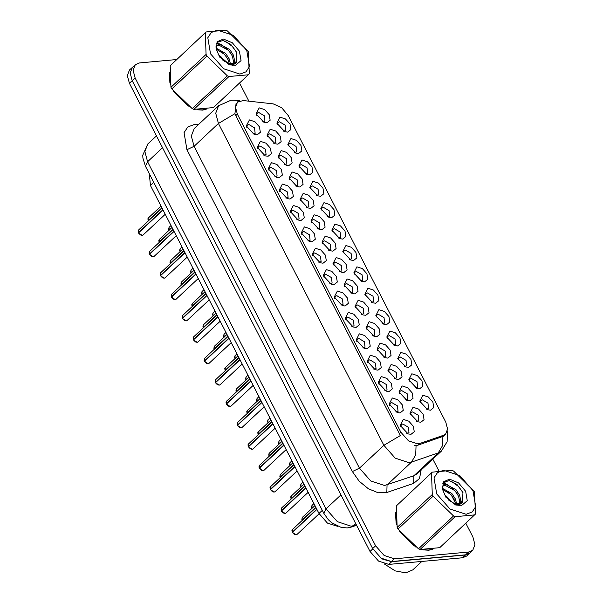<?xml version="1.0" encoding="UTF-8"?>
<svg xmlns="http://www.w3.org/2000/svg" width="603" height="603" viewBox="0 0 603 603"><rect width="100%" height="100%" fill="white"/><g stroke="black" fill="none" stroke-linecap="round" stroke-linejoin="round"><path stroke-width="0.9" d="M323.954 202.698L329.442 204.492L333.972 209.625L334.884 215.083L331.642 217.668L328.778 217.246L320.819 208.736L323.954 202.698M327.467 216.665L329.668 216.093L329.087 210.651L323.442 207.334L322.025 207.929L321.309 210.085M312.957 181.307L318.452 183.108L322.982 188.234L323.894 193.691L320.653 196.284L317.781 195.854L309.829 187.345L312.957 181.307M316.469 195.282L318.67 194.709L318.098 189.259L312.452 185.943L311.035 186.538L310.311 188.694M301.967 159.923L307.462 161.717L311.992 166.843L312.897 172.3L309.656 174.893L306.791 174.463L298.839 165.961L301.967 159.923M305.48 173.89L307.681 173.317L307.1 167.868L301.455 164.551L300.045 165.147L299.322 167.302M334.944 224.09L340.439 225.884L344.969 231.017L345.881 236.474L342.64 239.059L339.768 238.63L331.816 230.127L334.944 224.09M338.456 238.057L340.657 237.484L340.084 232.034L334.431 228.718L333.022 229.313L332.298 231.469M345.934 245.481L351.428 247.275L355.958 252.401L356.87 257.858L353.629 260.451L350.765 260.021L342.805 251.511L345.934 245.481M349.446 259.448L351.647 258.875L351.074 253.426L345.429 250.109L344.012 250.705L343.288 252.861M290.97 138.532L296.465 140.326L300.995 145.459L301.907 150.916L298.666 153.501L295.802 153.079L287.842 144.569L290.97 138.532M294.49 152.499L296.684 151.926L296.111 146.484L290.465 143.167L289.048 143.763L288.332 145.918M356.931 266.865L362.426 268.659L366.948 273.792L367.86 279.249L364.619 281.835L361.755 281.413L353.795 272.903L356.931 266.865M360.443 280.832L362.644 280.259L362.064 274.817L356.418 271.501L355.001 272.096L354.285 274.252M367.92 288.257L373.415 290.051L377.945 295.184L378.857 300.641L375.616 303.226L372.744 302.796L364.792 294.294L367.92 288.257M371.433 302.224L373.634 301.651L373.061 296.201L367.408 292.885L365.998 293.48L365.275 295.636M378.91 309.648L384.405 311.442L388.935 316.567L389.847 322.025L386.606 324.618L383.742 324.188L375.782 315.678L378.91 309.648M382.43 323.615L384.624 323.042L384.051 317.593L378.405 314.276L376.988 314.872L376.264 317.027M389.907 331.032L395.402 332.833L399.925 337.959L400.837 343.416L397.596 346.001L394.731 345.579L386.772 337.069L389.907 331.032M393.42 345.006L395.621 344.426L395.04 338.984L389.395 335.667L387.978 336.263L387.262 338.419M400.897 352.423L406.392 354.217L410.922 359.35L411.834 364.807L408.593 367.393L405.721 366.963L397.769 358.461L400.897 352.423M404.409 366.39L406.61 365.817L406.038 360.368L400.392 357.059L398.975 357.647L398.251 359.81M411.887 373.815L417.382 375.609L421.912 380.734L422.824 386.191L419.582 388.784L416.718 388.355L408.759 379.845L411.887 373.815M415.407 387.782L417.608 387.209L417.027 381.759L411.382 378.443L409.965 379.038L409.249 381.194M422.884 395.199L428.379 397L432.909 402.126L433.813 407.583L430.58 410.168L427.708 409.746L419.756 401.236L422.884 395.199M426.396 409.173L428.597 408.593L428.017 403.151L422.371 399.834L420.962 400.43L420.238 402.585M279.98 117.14L285.475 118.942L290.005 124.067L290.917 129.524L287.676 132.117L284.804 131.688L276.852 123.178L279.98 117.14M283.493 131.115L285.694 130.534L285.121 125.092L279.468 121.776L278.058 122.371L277.335 124.527M292.176 172.006L297.671 173.8L302.201 178.925L303.113 184.382L299.872 186.975L297 186.546L289.048 178.036L292.176 172.006M295.689 185.973L297.89 185.4L297.317 179.95L291.664 176.634L290.254 177.229L289.53 179.385M325.153 236.172L330.648 237.966L335.178 243.092L336.09 248.549L332.848 251.142L329.977 250.712L322.025 242.21L325.153 236.172M328.665 250.139L330.866 249.567L330.293 244.117L324.64 240.801L323.231 241.396L322.507 243.552M303.166 193.39L308.661 195.191L313.191 200.317L314.103 205.774L310.862 208.367L307.997 207.937L300.038 199.427L303.166 193.39M306.678 207.364L308.879 206.784L308.306 201.342L302.661 198.025L301.244 198.621L300.52 200.776M336.142 257.556L341.637 259.358L346.167 264.483L347.079 269.94L343.838 272.533L340.974 272.104L333.014 263.594L336.142 257.556M339.662 271.531L341.863 270.958L341.283 265.508L335.637 262.192L334.22 262.787L333.504 264.943M281.186 150.614L286.674 152.408L291.204 157.541L292.116 162.998L288.875 165.584L286.01 165.162L278.051 156.652L281.186 150.614M284.699 164.581L286.9 164.008L286.319 158.566L280.674 155.25L279.257 155.838L278.541 158.001M270.189 129.223L275.684 131.024L280.214 136.15L281.126 141.607L277.885 144.2L275.021 143.77L267.061 135.26L270.189 129.223M273.702 143.197L275.903 142.617L275.33 137.175L269.684 133.858L268.267 134.454L267.544 136.61M314.163 214.781L319.658 216.575L324.18 221.708L325.092 227.165L321.851 229.751L318.987 229.328L311.027 220.819L314.163 214.781M317.675 228.748L319.876 228.175L319.296 222.733L313.65 219.417L312.233 220.012L311.517 222.168M347.14 278.948L352.634 280.742L357.164 285.875L358.069 291.332L354.835 293.917L351.964 293.495L344.012 284.985L347.14 278.948M350.652 292.915L352.853 292.342L352.273 286.9L346.627 283.583L345.218 284.179L344.494 286.335M358.129 300.339L363.624 302.133L368.154 307.266L369.066 312.723L365.825 315.309L362.953 314.879L355.001 306.377L358.129 300.339M361.642 314.306L363.843 313.733L363.27 308.284L357.624 304.967L356.207 305.563L355.484 307.718M369.126 321.731L374.614 323.525L379.144 328.65L380.056 334.107L376.815 336.7L373.95 336.27L365.991 327.761L369.126 321.731M372.639 335.698L374.84 335.125L374.259 329.675L368.614 326.359L367.197 326.954L366.481 329.11M380.116 343.115L385.611 344.908L390.141 350.041L391.053 355.499L387.812 358.084L384.94 357.662L376.988 349.152L380.116 343.115M383.629 357.082L385.83 356.509L385.257 351.067L379.604 347.75L378.194 348.346L377.47 350.501M391.106 364.506L396.601 366.3L401.131 371.433L402.043 376.89L398.802 379.475L395.937 379.046L387.978 370.544L391.106 364.506M394.618 378.473L396.819 377.9L396.246 372.45L390.601 369.134L389.184 369.729L388.46 371.885M402.103 385.897L407.598 387.691L412.12 392.817L413.032 398.274L409.791 400.867L406.927 400.437L398.967 391.927L402.103 385.897M405.615 399.864L407.816 399.292L407.236 393.842L401.59 390.525L400.173 391.121L399.457 393.277M413.093 407.281L418.588 409.083L423.118 414.208L424.03 419.665L420.788 422.251L417.917 421.829L409.965 413.319L413.093 407.281M416.605 421.256L418.806 420.675L418.233 415.233L412.58 411.917L411.171 412.512L410.447 414.668M259.2 107.839L264.694 109.633L269.224 114.758L270.129 120.216L266.895 122.808L264.024 122.379L256.071 113.869L259.2 107.839M262.712 121.806L264.913 121.233L264.333 115.784L258.687 112.467L257.277 113.062L256.554 115.218M260.398 141.306L265.893 143.107L270.423 148.232L271.335 153.69L268.094 156.275L265.23 155.853L257.27 147.343L260.398 141.306M263.918 155.28L266.111 154.7L265.539 149.258L259.893 145.941L258.476 146.537L257.752 148.692M271.395 162.697L276.89 164.491L281.413 169.624L282.325 175.081L279.083 177.666L276.219 177.244L268.26 168.734L271.395 162.697M274.908 176.664L277.109 176.091L276.528 170.641L270.883 167.333L269.466 167.92L268.75 170.084M282.385 184.088L287.88 185.882L292.41 191.008L293.322 196.465L290.081 199.058L287.209 198.628L279.257 190.118L282.385 184.088M285.897 198.055L288.098 197.483L287.525 192.033L281.88 188.716L280.463 189.312L279.739 191.468M293.375 205.472L298.869 207.274L303.399 212.399L304.311 217.856L301.07 220.449L298.206 220.02L290.247 211.51L293.375 205.472M296.895 219.447L299.096 218.866L298.515 213.424L292.87 210.108L291.453 210.703L290.736 212.859M304.372 226.864L309.867 228.658L314.397 233.791L315.301 239.248L312.068 241.833L309.196 241.411L301.244 232.901L304.372 226.864M307.884 240.831L310.085 240.258L309.505 234.816L303.859 231.499L302.45 232.087L301.726 234.25M315.361 248.255L320.856 250.049L325.386 255.175L326.298 260.632L323.057 263.225L320.193 262.795L312.233 254.285L315.361 248.255M318.874 262.222L321.075 261.649L320.502 256.2L314.856 252.883L313.439 253.479L312.716 255.634M326.359 269.639L331.846 271.44L336.376 276.566L337.288 282.023L334.047 284.616L331.183 284.186L323.223 275.677L326.359 269.639M329.871 283.614L332.072 283.033L331.492 277.591L325.846 274.275L324.429 274.87L323.713 277.026M337.348 291.03L342.843 292.824L347.373 297.957L348.285 303.415L345.044 306L342.172 305.578L334.22 297.068L337.348 291.03M340.861 304.997L343.062 304.425L342.489 298.982L336.836 295.666L335.426 296.261L334.703 298.417M348.338 312.422L353.833 314.216L358.363 319.341L359.275 324.798L356.034 327.391L353.17 326.962L345.21 318.459L348.338 312.422M351.858 326.389L354.051 325.816L353.479 320.366L347.833 317.05L346.416 317.645L345.692 319.801M359.335 333.813L364.83 335.607L369.353 340.733L370.265 346.19L367.023 348.783L364.159 348.353L356.2 339.843L359.335 333.813M362.848 347.78L365.049 347.207L364.468 341.758L358.823 338.441L357.406 339.037L356.69 341.192M370.325 355.197L375.82 356.991L380.35 362.124L381.262 367.581L378.021 370.167L375.149 369.745L367.197 361.235L370.325 355.197M373.837 369.164L376.038 368.591L375.465 363.149L369.82 359.833L368.403 360.428L367.679 362.584M381.315 376.589L386.809 378.382L391.339 383.516L392.252 388.973L389.01 391.558L386.146 391.128L378.187 382.626L381.315 376.589M384.835 390.556L387.036 389.983L386.455 384.533L380.81 381.217L379.393 381.812L378.676 383.968M392.312 397.98L397.807 399.774L402.337 404.899L403.241 410.357L400.008 412.949L397.136 412.52L389.184 404.01L392.312 397.98M395.824 411.947L398.025 411.374L397.445 405.925L391.799 402.608L390.39 403.203L389.666 405.359M403.301 419.364L408.796 421.158L413.326 426.291L414.238 431.748L410.997 434.333L408.125 433.911L400.173 425.401L403.301 419.364M406.814 433.338L409.015 432.758L408.442 427.316L402.796 423.999L401.379 424.595L400.656 426.751M249.408 119.922L254.903 121.716L259.433 126.841L260.345 132.298L257.104 134.891L254.232 134.461L246.28 125.952L249.408 119.922M252.921 133.889L255.122 133.316L254.549 127.866L248.896 124.55L247.486 125.145L246.763 127.301M337.921 526.427L327.459 523.072L318.972 513.455L150.433 185.52L149.333 173.807M419.484 443.552L417.773 443.906L408.502 440.876L400.859 432.223L237.363 114.095L235.509 107.183L237.476 102.126L243.205 100.55L273.197 103.867L281.586 107.628L288.196 115.527L445.76 422.1L447.614 429.019L445.647 434.07L443.537 435.321L419.484 443.552L417.713 445.21L414.593 445.368M423.178 549.838L428.771 550.245L432.969 549.152M196.977 109.708L202.57 110.115L206.769 109.022M447.396 430.926L447.132 441.728L441.396 451.097L438.268 452.951L411.465 462.117L408.932 462.644L395.199 458.159L383.87 445.338L400.369 435.547L235.743 115.618L234.959 113.681L236.09 103.43M176.581 59.546L139.527 62.908L135.283 64.687L132.351 67.43L130.165 73.046L132.23 80.734L372.662 548.557L381.156 558.174L391.453 561.544L465.569 554.813L469.812 553.026L472.744 550.29L474.923 544.675L472.865 536.987L465.825 523.283M234.959 113.681L218.459 123.472L383.87 445.338L359.478 468.147L370.8 480.968L384.533 485.46L413.869 475.767L438.268 452.951L442.459 445.79L442.926 436.429L417.713 445.21M395.674 512.565L396.48 524.821M399.284 530.896L415.686 546.989M169.473 72.435L170.287 84.691M173.084 90.767L189.485 106.859M135.283 64.687L133.097 70.31L135.155 77.991L375.586 545.821L384.081 555.438L394.385 558.8L468.493 552.077L472.744 550.29M455.348 502.902L451.323 495.071M445.511 483.757L444.388 481.578M438.796 470.702L432.833 459.102M248.888 101.176L239.625 83.154M228.823 63.903L222.793 58.8M133.248 66.594L129.524 69.963L127.339 75.579L129.396 83.267L370.023 551.466L378.518 561.084L388.814 564.446L462.546 557.752L466.79 555.974L470.4 552.484M382.784 559.207L391.746 561.71L465.471 555.016L469.714 553.237M132.449 67.219L130.994 69.277M138.162 232.095L138.479 230.142L138.396 232.683L162.893 209.769M141.102 235.23L138.517 232.931L163.021 210.017M148.187 220.6L147.848 218.836L148.27 218.067L148.187 220.6L161.883 207.794M148.308 220.849L162.003 208.035M395.598 513.854L396.103 522.937M400.588 532.69L413.99 545.805M424.693 549.891L428.65 550.011L431.793 549.341M384.352 563.941L395.214 570.92L405.713 572.85L412.784 569.88L421.791 561.453M472.986 490.623L459.682 475.556L443.544 470.28L437.461 472.586L434.024 477.885L436.7 493.917L450.004 508.985L466.142 514.253L472.224 511.955L475.661 506.656L472.986 490.623M474.373 491.603L453.509 471.049L451.903 470.325L432.253 472.111L396.39 505.872L397.166 527.391L398.018 529.05L418.444 548.775L420.05 549.499L439.7 547.712L475.563 513.952L474.373 491.603M397.166 527.391L432.268 494.566L431.492 473.046M432.268 494.566L433.12 496.216L398.018 529.05M432.253 472.111L396.39 505.872M456.69 504.44L455.469 499.133L451.888 493.571L442.338 488.272M455.574 504.206L454.436 500.098L450.856 494.535L442.557 489.35M459.23 505.615L459.539 505.224M460.127 504.214L460.82 501.048L459.599 495.267L456.019 489.711L446.31 484.413L443.363 485.498L442.233 487.495M458.875 505.6L459.102 505.163M459.396 504.41L459.788 502.013L458.566 496.239L454.986 490.676L445.278 485.377L442.896 486.033M448.3 499.857L455.747 504.312L448.3 499.857M455.099 504.07L461.913 503.151L462.403 502.623L462.968 492.561L457.006 484.533L449.167 480.621L443.424 482.506L442.489 489.056M455.061 504.734L457.745 504.899M450.773 501.786L447.75 497.437L444.223 494.332M443.363 485.498L442.195 486.606M465.629 491.287L458.544 482.935L449.634 479.181L443.295 481.903L442.662 489.734L445.821 497.158L455.695 505.013L461.792 505.314L467.25 500.709L465.629 491.287M461.792 505.314L455.747 504.312M418.444 548.775L453.546 515.949L455.152 516.673L420.05 549.499M453.546 515.949L433.12 496.216M474.802 514.887L455.152 516.673M453.705 498.568L450.516 494.407L446.672 491.015M461.061 503.791L460.775 501.832M457.835 494.701L454.647 490.548L450.803 487.149M445.707 484.458L442.655 483.855M463.059 492.787L458.777 486.681L451.052 481.058M461.589 503.437L460.722 499.239M447.562 484.495L442.881 483.365M169.405 73.724L169.91 82.807M174.388 92.553L187.789 105.676M198.5 109.761L202.45 109.882L205.6 109.211M246.785 50.494L233.482 35.426L217.344 30.15L211.261 32.456L207.824 37.755L210.5 53.788L223.811 68.848L239.949 74.124L246.032 71.825L249.469 66.518L246.785 50.494M248.18 51.474L227.316 30.919L225.703 30.195L206.053 31.982L170.197 65.742L170.966 87.262L171.817 88.912L192.244 108.646L193.849 109.369L213.5 107.583L249.363 73.822L248.18 51.474M170.966 87.262L206.075 54.428L205.299 32.916M206.075 54.428L206.927 56.087L171.817 88.912M206.053 31.982L170.197 65.742M230.497 64.302L229.276 59.004L225.688 53.441L216.138 48.142M229.374 64.069L228.243 59.968L224.655 54.406L216.356 49.212M233.029 65.486L233.338 65.086M233.926 64.076L234.627 60.918L233.406 55.137L229.818 49.574L220.118 44.283L217.17 45.368L216.04 47.366M232.675 65.471L232.901 65.026M233.195 64.272L233.595 61.883L232.374 56.102L228.786 50.539L219.085 45.248L216.703 45.903M222.108 59.727L229.547 64.174L222.108 59.727M228.906 63.933L235.72 63.021L236.21 62.486L236.768 52.431L230.806 44.403L222.967 40.484L217.231 42.376L216.289 48.926M228.869 64.604L231.544 64.77M224.58 61.657L221.557 57.3L218.03 54.202M217.17 45.368L215.995 46.476M239.429 51.157L232.351 42.798L223.434 39.052L217.095 41.773L216.462 49.604L219.628 57.029L229.494 64.875L235.592 65.184L241.057 60.579L239.429 51.157M235.592 65.184L229.547 64.174M192.244 108.646L227.346 75.82L228.959 76.536L193.849 109.369M227.346 75.82L206.927 56.087M248.609 74.757L228.959 76.536M227.504 58.431L224.316 54.278L220.472 50.878M234.861 63.654L234.575 61.702M231.635 54.572L228.454 50.418L224.61 47.019M219.507 44.328L216.462 43.725M236.858 52.657L232.585 46.552L224.851 40.921M235.389 63.307L234.522 59.109M221.369 44.358L216.681 43.228M149.16 253.479L149.469 251.534L149.386 254.074L173.89 231.16M152.092 256.622L149.514 254.315L174.018 231.401M160.149 274.87L160.466 272.925L160.375 275.465L184.88 252.551M163.081 278.006L160.504 275.707L185.008 252.793M171.146 296.261L171.456 294.317L171.373 296.849L195.877 273.935M174.079 299.397L171.493 297.098L195.998 274.184M182.136 317.645L182.445 315.701L182.362 318.241L206.867 295.327M185.068 320.788L182.49 318.482L206.995 295.568M159.177 241.991L158.845 240.228L159.26 239.451L159.177 241.991L172.873 229.185M159.328 242.316L173.001 229.426M169.94 262.787L170.257 260.843L170.167 263.383L183.862 250.569M170.325 263.707L183.99 250.818M180.93 284.179L181.247 282.234L181.164 284.767L194.859 271.961M181.284 285.015L194.98 272.202M192.153 306.158L191.822 304.394L192.236 303.618L192.153 306.158L205.849 293.352M192.282 306.399L205.977 293.593M193.359 339.632L193.028 337.868L193.442 337.092L193.359 339.632L217.856 316.718M196.058 342.172L193.48 339.873L217.984 316.959M204.123 360.428L204.432 358.484L204.349 361.016L228.854 338.102M207.055 363.564L204.477 361.265L228.974 338.351M215.113 381.812L215.429 379.867L215.339 382.408L239.843 359.494M218.045 384.955L215.467 382.649L239.971 359.735M226.336 403.799L226.004 402.035L226.419 401.259L226.336 403.799L250.833 380.885M229.042 406.339L226.457 404.04L250.961 381.126M202.917 326.954L203.234 325.009L203.143 327.55L216.846 314.736M203.249 327.836L216.967 314.985M213.907 348.346L214.223 346.401L214.14 348.933L227.836 336.127M214.261 349.182L227.964 336.368M225.13 370.325L224.798 368.561L225.213 367.785L225.13 370.325L238.826 357.519M225.258 370.566L238.954 357.76M235.894 391.121L236.21 389.176L236.12 391.716L249.823 378.903M236.278 392.04L249.944 379.151M237.1 424.595L237.409 422.65L237.326 425.183L261.83 402.269M240.032 427.731L237.454 425.432L261.958 402.518M248.315 446.574L247.984 444.81L248.406 444.034L248.315 446.574L272.82 423.66M251.021 449.122L248.444 446.815L272.948 423.901M259.313 467.966L258.981 466.202L259.396 465.426L259.313 467.966L283.817 445.052M262.019 470.506L259.433 468.207L283.938 445.293M270.302 489.35L269.971 487.586L270.385 486.817L270.302 489.35L294.807 466.436M273.008 491.897L270.43 489.598L294.935 466.684M281.066 510.153L281.382 508.201L281.3 510.741L305.796 487.827M283.998 513.289L281.42 510.99L305.925 488.076M292.289 532.132L291.958 530.369L292.372 529.592L292.289 532.132L316.794 509.218M294.995 534.673L292.417 532.374L316.914 509.46M247.117 413.1L246.785 411.336L247.2 410.568L247.117 413.1L260.813 400.294M247.245 413.349L260.941 400.543M258.107 434.492L257.775 432.728L258.197 431.952L258.107 434.492L271.802 421.685M258.235 434.74L271.93 421.927M269.104 455.883L268.772 454.119L269.187 453.343L269.104 455.883L282.799 443.069M269.202 456.17L282.92 443.318M279.867 476.679L280.176 474.734L280.094 477.267L293.789 464.461M280.222 477.516L293.917 464.709M291.083 498.658L290.752 496.895L291.174 496.118L291.083 498.658L304.786 485.852M291.211 498.907L304.907 486.093M301.847 519.454L302.163 517.51L302.08 520.05L315.776 507.236M302.178 520.336L315.904 507.485M237.363 114.095L235.743 115.618M443.537 435.321L441.765 436.979M400.859 432.223L399.239 433.738M322.288 510.349L318.972 513.455M153.757 182.415L150.433 185.52M186.945 149.68L194.06 146.288L359.478 468.147L352.363 471.538L186.945 149.68L184.103 132.622L187.759 126.984L194.226 124.535L198.387 124.655M194.226 128.545L191.309 136.037L194.06 146.288L218.459 123.472L215.708 113.228L218.625 105.736L194.226 128.545M416.1 445.489L415.671 454.903L411.465 462.117L387.073 484.933L386.855 492.523L378.285 492.839L368.471 488.837L359.252 481.262L352.363 471.538M238.509 101.364L235.2 100.286L239.836 100.799M421.15 470.031L419.545 478.511L413.658 483.357L386.855 492.523M135.155 77.991L132.23 80.734M375.586 545.821L372.662 548.557M394.385 558.8L391.453 561.544M468.493 552.077L465.569 554.813M413.658 483.357L413.869 475.767L416.997 473.913L441.396 451.097M197.957 125.055L197.761 124.587M162.546 147.765L147.614 161.725L145.391 166.134L142.903 158.174L142.798 155.167L147.78 143.989L144.871 151.481L147.614 161.725L326.019 508.857L337.341 521.678L351.074 526.163L353.607 525.635L355.732 523.653M340.944 494.89L326.019 508.857L323.788 513.266L145.391 166.134M462.546 557.752L465.471 555.016M388.814 564.446L391.746 561.71M370.023 551.466L372.812 548.851M129.396 83.267L132.193 80.651M356.561 525.273L351.15 527.128L356.283 524.723M138.517 232.931L142.21 235.404L143.062 235.049L142.172 235.419L140.469 234.974L138.494 232.969M148.172 220.608L147.954 220.012M169.104 230.256L168.629 228.967L169.051 227.369L169.134 230.225M169.119 230.233L168.734 229.313M149.514 254.315L153.207 256.795L154.051 256.433L153.17 256.81L151.466 256.365L149.491 254.36M160.504 275.707L164.197 278.179L165.049 277.825L164.159 278.202L162.456 277.757L160.481 275.752M171.493 297.098L175.194 299.57L176.038 299.216L175.149 299.585L173.445 299.141L171.471 297.136M182.49 318.482L186.184 320.962L187.036 320.6L186.146 320.977L184.443 320.532L182.468 318.527M179.732 250.705L180.093 251.639L179.619 250.358L180.041 248.76L180.124 251.609M191.083 273.031L190.608 271.742L191.038 270.152L191.113 273.001L190.721 272.096M201.719 293.488L202.08 294.422L201.606 293.133L202.028 291.535L202.111 294.392M213.07 315.806L212.595 314.525L213.025 312.927L213.1 315.776L212.708 314.872M159.169 241.999L158.951 241.396M192.146 306.166L191.927 305.563M193.344 339.64L193.126 339.037M193.48 339.873L197.173 342.346L198.025 341.991L197.136 342.368L195.432 341.924L193.457 339.919M204.477 361.265L208.171 363.737L209.015 363.383L208.133 363.752L206.422 363.308L204.455 361.303M215.467 382.649L219.16 385.129L220.012 384.767L219.123 385.144L217.419 384.699L215.444 382.694M226.321 403.806L226.102 403.203M226.457 404.04L230.15 406.512L231.002 406.158L230.112 406.535L228.409 406.09L226.434 404.085M225.123 370.332L224.904 369.737M224.06 337.198L223.592 335.909L224.014 334.318L224.09 337.167M224.082 337.183L223.698 336.263M235.057 358.589L234.582 357.3L235.004 355.702L235.087 358.559M235.072 358.566L234.695 357.654M245.685 379.038L246.047 379.973L245.572 378.692L246.001 377.094L246.077 379.943M237.454 425.432L241.147 427.904L241.991 427.55L241.11 427.919L239.406 427.482L237.431 425.477M248.308 446.582L248.089 445.986M248.444 446.815L252.137 449.295L252.989 448.934L252.099 449.31L250.396 448.866L248.421 446.861M259.305 467.973L259.086 467.37M259.433 468.207L263.127 470.679L263.978 470.325L263.089 470.702L261.385 470.257L259.411 468.252M270.295 489.365L270.076 488.762M270.43 489.598L274.124 492.071L274.968 491.716L274.086 492.093L272.383 491.649L270.408 489.644M281.42 510.99L285.113 513.462L285.965 513.108L285.076 513.477L283.372 513.032L281.397 511.027M292.282 532.14L292.063 531.537M292.417 532.374L296.111 534.853L296.955 534.492L296.073 534.869L294.362 534.424L292.395 532.419M247.109 413.115L246.891 412.512M258.099 434.499L257.88 433.904M269.089 455.891L268.87 455.288M291.076 498.666L290.857 498.07M257.036 401.364L256.569 400.075L256.991 398.485L257.074 401.334L256.674 400.43M267.672 421.821L268.034 422.756L267.559 421.467L267.981 419.869L268.064 422.726M279.023 444.14L278.548 442.858L278.978 441.26L279.053 444.117L278.661 443.205M290.02 465.531L289.546 464.242L289.968 462.652L290.051 465.501L289.659 464.596M301.01 486.923L300.535 485.634L300.965 484.036L301.04 486.892M301.025 486.9L300.648 485.988M312 508.306L311.532 507.025L311.955 505.427L312.03 508.284L311.638 507.372M445.647 434.07L442.949 436.595M235.2 100.286L230.926 100.241L218.625 105.736M351.15 527.128L347.275 527.942L341.343 527.512L331.658 522.741L328.334 519.696L323.788 513.266M147.78 143.989L156.448 135.886M143.062 235.049L165.23 214.314M138.479 230.142L162.041 208.11M148.27 218.067L161.024 206.136M169.051 227.369L171.003 225.545M154.051 256.433L176.227 235.705M149.469 251.534L173.038 229.502M165.049 277.825L187.216 257.089M160.466 272.925L184.028 250.886M176.038 299.216L198.206 278.48M171.456 294.317L195.018 272.277M187.036 320.6L209.203 299.872M182.445 315.701L206.015 293.669M180.041 248.76L181.993 246.936M191.038 270.152L192.99 268.32M202.028 291.535L203.98 289.711M213.025 312.927L214.977 311.103M159.26 239.451L172.021 227.519M170.257 260.843L183.011 248.911M181.247 282.234L194.008 270.302M192.236 303.618L204.997 291.686M198.025 341.991L220.193 321.256M193.442 337.092L217.005 315.052M209.015 363.383L231.19 342.647M204.432 358.484L228.002 336.444M220.012 384.767L242.18 364.039M215.429 379.867L238.992 357.835M231.002 406.158L253.17 385.423M226.419 401.259L249.981 379.219M203.234 325.009L215.987 313.078M214.223 346.401L226.984 334.469M225.213 367.785L237.974 355.853M236.21 389.176L248.964 377.244M224.014 334.318L225.967 332.487M235.004 355.702L236.956 353.878M246.001 377.094L247.954 375.27M241.991 427.55L264.167 406.814M237.409 422.65L260.978 400.611M252.989 448.934L275.156 428.205M248.406 444.034L271.968 422.002M263.978 470.325L286.146 449.597M259.396 465.426L282.958 443.386M274.968 491.716L297.143 470.981M270.385 486.817L293.955 464.777M285.965 513.108L308.133 492.372M281.382 508.201L304.945 486.169M296.955 534.492L319.13 513.756M292.372 529.592L315.934 507.553M247.2 410.568L259.961 398.636M258.197 431.952L270.951 420.02M269.187 453.343L281.948 441.411M280.176 474.734L292.937 462.803M291.174 496.118L303.927 484.194M302.163 517.51L314.924 505.578M256.991 398.485L258.943 396.653M267.981 419.869L269.933 418.045M278.978 441.26L280.93 439.436M289.968 462.652L291.92 460.828M300.965 484.036L302.917 482.212M311.955 505.427L313.907 503.603"/></g></svg>
